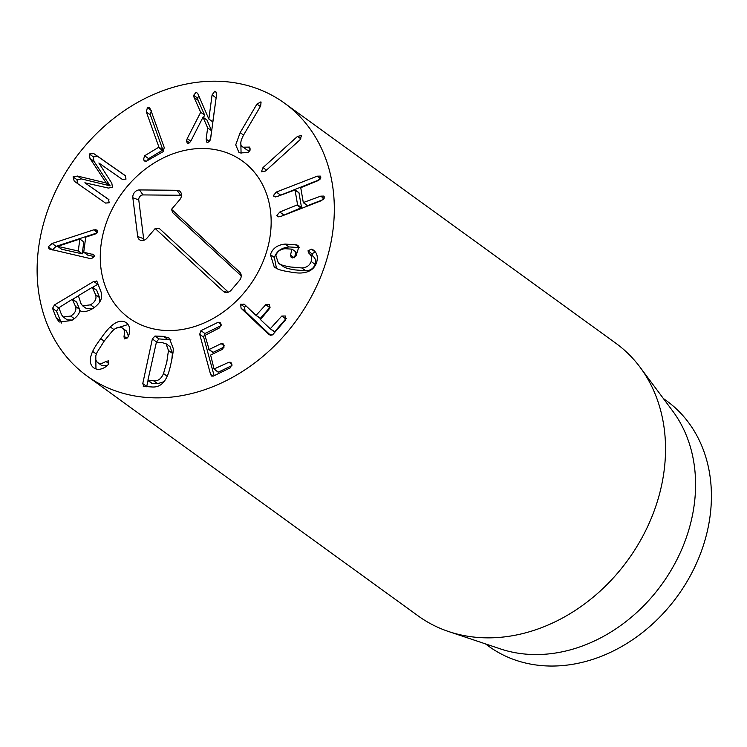 <?xml version="1.0" encoding="UTF-8"?>
<svg xmlns="http://www.w3.org/2000/svg" width="747" height="747" viewBox="0 0 747 747"><rect width="100%" height="100%" fill="white"/><g stroke="black" fill="none" stroke-linecap="round" stroke-linejoin="round"><path stroke-width="1.12" d="M125.729 176.031L97.838 156.515L93.254 156.814L93.926 161.24L110.117 185.826L81.404 178.925L77.016 179.747L77.492 183.482M125.207 175.564L126.01 179.121L122.284 179.383L98.875 163.005L111.817 183.211L112.461 187.226L108.371 188.067L84.869 182.782L108.287 199.16L109.295 202.736L105.504 203.081L74.224 181.194L73.057 176.88L77.445 176.059L106.158 182.95L89.967 158.373L89.295 153.947L93.879 153.649L125.132 175.517M89.967 158.373L93.926 161.24M106.158 182.95L110.117 185.826M106.074 183.08L110.033 185.947M77.445 176.059L81.404 178.925M108.978 199.748L84.869 182.782M150.605 109.501L164.247 147.589L163.21 151.594L146.543 161.1L144.47 161.016L143.489 159.578L144.638 155.759L158.943 147.14L146.337 111.938L147.411 107.605L149.419 107.689L150.605 109.501M151.37 110.472L150.296 114.805L162.902 150.007L148.597 158.625L147.243 160.698M144.638 155.759L148.597 158.625M194.052 97.381L193.697 95.261L196.097 92.254L197.778 93.58L208.843 119.016L212.083 94.934L214.753 91.237L215.808 91.517L216.546 94.692L210.607 138.867L207.853 142.574L206.9 142.313L206.144 139.119L207.647 127.886L203.025 117.186L190.597 141.575L188.188 143.648L187.273 143.377L186.517 140.623L187.245 138.54L200.7 112.255L194.052 97.381L198.011 100.247L204.659 115.122L203.445 117.494M216.294 96.587L212.802 121.882L208.843 119.016M193.697 95.261L197.656 98.128L198.011 100.247M198.749 95.821L197.656 98.128M200.7 112.255L204.659 115.122M187.245 138.54L190.821 141.136M203.025 117.186L206.984 120.062L211.606 130.753L210.355 140.091M207.647 127.886L211.606 130.753M261.086 102.031L260.638 105.999L243.867 134.581C240.002 141.5 239.778 145.712 243.186 147.196L249.815 147.094L249.872 150.698L247.948 152.631L239.936 152.902L238.844 152.229L235.725 144.843L240.16 132.639L256.931 104.066L260.89 101.872M247.995 147.252L250.497 149.064M243.186 147.196L247.145 150.072L243.186 147.196M249.974 150.511L247.145 150.072M240.823 142.434L241.076 153.35M300.014 139.801L265.493 171.026L261.422 171.819L262.981 167.617L297.502 136.393L301.527 135.534L300.014 139.801M321.481 200.644L280.573 216.518L277.482 216.593L276.857 215.51L279.798 212.027L297.586 204.781L295.018 189.934L277.118 196.536L274.028 196.61L273.411 195.527L276.343 192.044L317.251 176.171L320.36 176.105L320.949 177.086L318.026 180.662L300.742 187.712L303.301 202.558L320.706 196.153L323.815 196.078L324.394 197.068L321.481 200.644M323.423 199.505L307.727 205.593L303.301 202.558M319.968 179.523L278.36 196.05M297.586 204.781L301.545 207.647L298.977 192.801L294.551 189.766M301.545 207.647L281.806 216.032M270.423 254.634C272.571 248.359 277.492 244.839 285.186 244.073L296.671 244.923L298.053 245.446L298.66 247.565L295.952 256.016L292.507 257.939L291.199 257.435L290.49 255.091L291.974 249.153L285.074 248.704C280.302 249.199 277.24 251.478 275.895 255.549L278.379 263.187L280.396 264.345C281.899 265.213 285.382 266.1 290.835 267.024L301.835 267.949C306.531 267.697 309.641 265.549 311.172 261.487C312.246 258.135 311.499 255.409 308.95 253.289L307.979 250.871L311.368 249.143L313.021 249.825C316.989 252.542 318.194 256.735 316.635 262.412C314.496 268.715 309.66 272.216 302.124 272.907C299.286 273.253 295.009 272.888 289.294 271.824C283.505 270.956 279.434 269.91 277.081 268.696L274.27 267.053L270.423 254.634L274.382 257.5L276.465 268.388M312.928 249.759L313.684 250.301M311.368 249.143L315.327 252.01L311.938 253.747L312.909 256.156C315.458 258.275 316.205 261.011 315.131 264.354C313.6 268.416 310.491 270.573 305.794 270.816L294.794 269.891C289.341 268.967 285.858 268.08 284.355 267.211L278.379 263.187M308.95 253.289L312.909 256.156M311.172 261.487L315.131 264.354M301.835 267.949L305.794 270.816M280.396 264.345L284.355 267.211M295.933 252.019L294.542 257.668M290.49 255.091L294.234 257.799M299.37 247.584L289.145 246.94C281.451 247.705 276.53 251.225 274.382 257.5M246.389 306.261L244.521 307.054L245.072 311.163L271.002 335.683M265.745 304.711L269.368 304.692L269.648 308.399L260.47 319.576L270.237 328.801L281.806 316.028L285.429 316.009L285.709 319.716L272.571 334.889L269.181 334.833L241.113 308.296L240.562 304.188L244.456 304.431L256.044 315.393L265.745 304.711L269.704 307.577L260.488 318.213L256.044 315.393M281.806 316.028L285.765 318.894L274.709 331.659L270.237 328.801M286.325 318.427L285.765 318.894M270.255 307.101L269.704 307.577M243.924 303.992L244.456 304.431M221.131 325.608L204.893 333.507L203.66 337.149L214.118 375.704M218.115 322.284L220.01 322.424L221.009 324.067L219.618 327.84L204.949 335.422L209.123 349.503L221.177 343.639L223.073 343.769L224.081 345.413L222.69 349.185L210.626 355.058L214.053 368.999L228.937 362.211L230.832 362.342L231.841 363.985L230.45 367.757L213.268 376.115L211.569 376.058L210.579 374.378L199.701 334.282L200.934 330.641L218.115 322.284L221.103 324.45M228.937 362.211L231.925 364.377M231.953 365.535L218.432 372.118L214.053 368.999M221.177 343.639L224.165 345.805M224.203 346.963L213.082 352.369L208.702 349.26M57.65 246.361L61.609 249.227L82.235 253.868L83.813 241.907L79.854 239.04L57.65 246.361L78.276 251.001L82.235 253.868M78.276 251.001L79.854 239.04M93.692 229.861L96.979 230.001L97.661 231.673L95.121 234.11L85.718 237.135L83.729 252.234L93.692 254.662L94.421 256.389L91.293 258.807L49.162 248.994L48.266 246.809L52.141 243.466L93.692 229.861L97.371 232.532M95.14 229.534L97.689 231.383M97.091 232.915L56.1 246.333L52.197 250.04M52.141 243.466L56.1 246.333M94.383 256.576L87.688 255.11L83.729 252.234M72.282 299.314L58.854 307.717L61.59 314.776L63.196 316.943L70.704 316.065C75.055 313.338 76.661 310.126 75.531 306.438L79.49 309.305L76.745 302.246L72.282 299.314L75.531 306.438M63.196 316.943L67.155 319.809L72.282 320.089M79.798 310.463L79.49 309.305M78.37 295.681L80.928 303.506L82.618 305.812L90.49 304.841C95.13 302.012 96.83 298.641 95.597 294.729L99.556 297.605L96.718 290.294L92.264 287.362L78.37 295.681M82.618 305.812L86.577 308.679L92.563 308.679M99.575 302.255L99.556 297.605M95.597 294.729L92.264 287.362M98.025 284.121L92.684 287.306L96.634 290.172M78.071 296.055L72.711 299.258L76.661 302.124M58.826 307.568L56.52 311.21L61.413 323.04M54.475 304.935L93.739 281.442L97.082 281.703L100.808 291.311C103.301 297.876 100.369 303.786 92.002 309.025C85.924 312.087 81.881 312.545 79.892 310.416L79.761 310.491C79.434 313.945 76.726 317.279 71.628 320.5L59.228 322.022L56.314 318.035L52.561 308.343L54.475 304.935L58.434 307.801M56.314 318.035L60.274 320.902M80.302 310.771L80.797 311.069M96.578 281.003L97.082 281.703M97.708 362.584C99.781 364.05 102.488 363.658 105.831 361.408L108.52 360.894L108.175 364.639L106.55 366.235C101.676 369.681 97.446 370.241 93.861 367.926C89.519 364.639 89.126 359.13 92.675 351.389C93.954 348.447 96.634 344.208 100.733 338.662C104.72 332.985 107.895 329.082 110.276 326.934C116.495 321.117 121.854 319.735 126.364 322.788C129.707 325.449 130.52 329.632 128.801 335.338L127.793 337.383L124.347 338.895L123.993 336.197C125.057 332.312 124.562 329.623 122.517 328.129C119.511 326.336 116.121 327.317 112.339 331.052L104.188 341.071L97.241 352.033C94.888 356.795 95.046 360.315 97.708 362.584L101.667 365.451L107.335 365.619M92.675 351.389L96.382 354.078M95.803 356.179L95.952 368.962M122.517 328.129L126.495 331.014L128.437 336.327M128.054 324.506L115.878 328.344M147.934 380.148L153.677 380.821C158.009 381.241 161.287 378.813 163.518 373.537L166.805 362.043L168.467 350.483L166.058 343.751L161.894 342.546L156.375 342.331L147.934 380.148L152.117 383.463L157.636 383.687L163.985 381.68M153.677 380.821L157.636 383.687M163.518 373.537L167.197 376.199M171.847 359.344L172.426 353.35L170.017 346.617L166.058 343.751M168.467 350.483L172.426 353.35M171.044 339.866L158.924 338.905L156.188 342.369M151.968 383.426L148.009 380.55L146.664 386.778M144.096 386.675L142.761 383.603L152.351 338.951L154.965 336.038L163.537 336.374L169.317 338.139L173.22 348.391C173.369 350.987 172.706 355.6 171.24 362.22C169.868 368.841 168.551 373.425 167.3 375.965C164.051 383.575 159.167 387.254 152.659 387.011L143.265 386.414M316.233 286.969A168.392 137.093 125.9 0 1 86.904 375.89A168.392 137.093 125.9 0 1 74.7 159.092A168.392 137.093 125.9 0 1 284.523 103.17A168.392 137.093 125.9 0 1 316.233 286.969M110.668 212.251A96.83 78.827 125.9 0 1 242.532 161.119A96.83 78.827 125.9 0 1 249.545 285.784A96.83 78.827 125.9 0 1 128.904 317.933A96.83 78.827 125.9 0 1 110.668 212.251M663.308 398.44L666.595 400.822A151.557 123.386 125.9 0 1 695.14 566.245A151.557 123.386 125.9 0 1 488.743 646.267L485.457 643.886M640.114 367.291L672.702 411.055A151.557 123.386 125.9 0 1 661.749 584.471A151.557 123.386 125.9 0 1 500.369 648.882L448.63 631.542A168.392 137.093 -54.1 0 0 647.444 526.971A168.392 137.093 -54.1 0 0 640.114 367.291A168.392 137.093 -54.1 0 0 615.733 343.172L284.523 103.17M86.904 375.89L418.124 615.892A168.392 137.093 -54.1 0 0 448.63 631.542M241.216 275.839L172.678 212.652L171.539 209.319L239.731 272.188A6.312 5.145 125.9 0 1 240.637 273.383A6.312 5.145 125.9 0 1 239.432 280.489L231.253 290.088A6.312 5.145 125.9 0 1 225.594 292.469A6.312 5.145 125.9 0 1 223.381 291.395L155.189 228.517L147.01 238.125A6.312 5.145 125.9 0 1 141.351 240.497A6.312 5.145 125.9 0 1 137.7 236.5L132.835 197.74A6.312 5.145 125.9 0 1 139.484 189.925L177.048 190.289A6.312 5.145 125.9 0 1 180.923 192.614A6.312 5.145 125.9 0 1 179.71 199.72L171.539 209.319M181.484 195.415A4.062 3.305 -54.1 0 0 180.606 195.275L143.041 194.92A4.062 3.305 -54.1 0 0 138.765 199.944L143.629 238.704A4.062 3.305 -54.1 0 0 144.19 240.17M155.189 228.517L159.251 228.423L228.367 292.152M123.04 313.133A96.83 78.827 125.9 0 1 124.684 189.561A96.83 78.827 125.9 0 1 242.532 161.119A96.83 78.827 125.9 0 1 249.545 285.784A96.83 78.827 125.9 0 1 128.904 317.933A96.83 78.827 125.9 0 1 123.04 313.133M93.879 153.649L97.838 156.515M89.295 153.947L93.254 156.814M73.057 176.88L77.016 179.747M147.411 107.605L150.801 110.061M146.337 111.938L150.296 114.805M158.943 147.14L162.902 150.007M158.775 147.701L162.734 150.567M143.489 159.578L145.908 161.333M214.753 91.237L216.462 92.479M212.083 94.934L216.042 97.81M196.097 92.254L197.712 93.431M186.517 140.623L189.663 142.91M206.144 139.119L209.59 141.613M256.931 104.066L260.329 106.522M240.16 132.639L243.569 135.104M297.502 136.393L300.92 138.867M262.981 167.617L266.474 170.148M320.706 196.153L324.123 198.627M303.59 202.773L307.26 205.425M317.251 176.171L320.668 178.645M276.343 192.044L280.302 194.911M273.411 195.527L275.372 196.956M297.231 205.257L301.19 208.124M279.798 212.027L283.757 214.893M276.857 215.51L278.827 216.929M307.979 250.871L311.938 253.747M296.671 244.923L298.735 246.426M295.41 244.717L298.763 247.145M285.186 244.073L289.145 246.94M241.113 308.296L245.072 311.163M270.367 328.904L274.196 331.677M256.165 315.477L260.003 318.259M240.562 304.188L244.521 307.054M199.701 334.282L203.66 337.149M210.579 374.378L213.082 376.199M200.934 330.641L204.893 333.507M48.266 246.809L52.225 249.675M92.488 254.157L94.346 255.502M70.704 316.065L74.298 318.67M90.49 304.841L94.234 307.559M93.739 281.442L97.698 284.308M52.561 308.343L56.52 311.21M100.733 338.662L104.141 341.127M110.276 326.934L113.983 329.614M105.831 361.408L108.81 363.565M123.993 336.197L126.962 338.354M152.351 338.951L156.31 341.818M142.761 383.603L146.72 386.47M163.537 336.374L167.496 339.25M154.965 336.038L158.924 338.905M239.731 272.188L241.104 274.719M177.048 190.289L180.606 195.275M139.484 189.925L143.041 194.92M132.835 197.74L138.765 199.944M137.7 236.5L143.629 238.704M223.381 291.395L227.807 292.338M303.394 202.736L307.353 205.602M294.925 189.757L298.884 192.623M313.086 249.872L313.628 250.264M292.189 249.227L296.148 252.094M270.302 328.857L274.261 331.733M256.109 315.439L260.068 318.306M214.193 369.251L218.152 372.118M208.843 349.503L212.802 352.379M122.536 328.148L126.495 331.014"/></g></svg>
